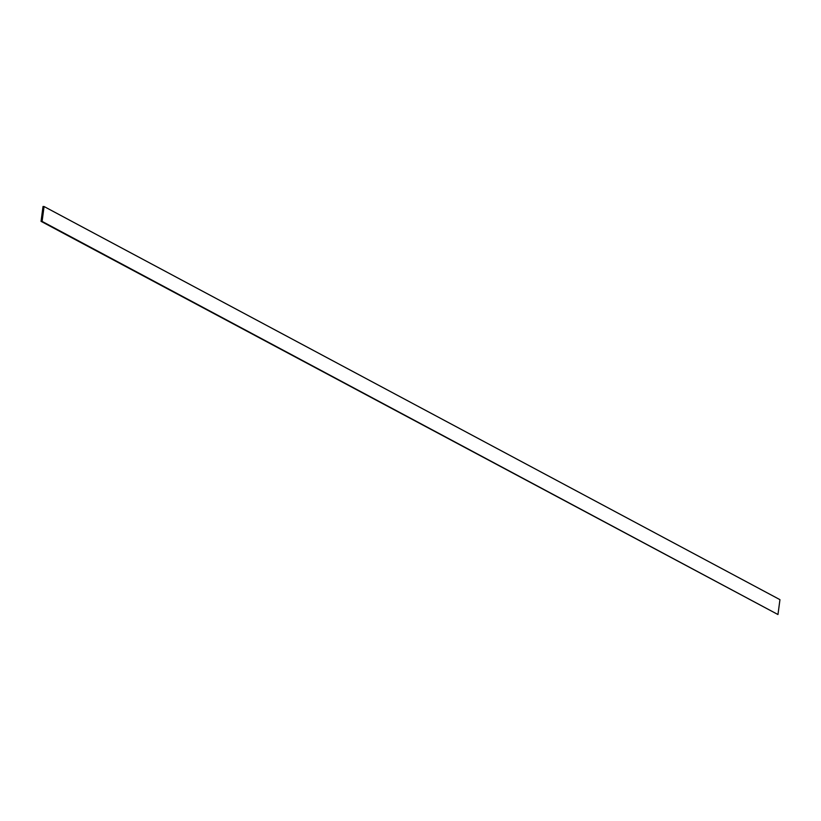<?xml version="1.0" encoding="UTF-8"?>
<svg xmlns="http://www.w3.org/2000/svg" width="821" height="821" viewBox="0 0 821 821"><rect width="100%" height="100%" fill="white"/><g stroke="black" fill="none" stroke-linecap="round" stroke-linejoin="round"><path stroke-width="1.23" d="M44.077 206.533L43.031 206.471L41.05 221.342L42.097 221.403L44.077 206.533L779.95 599.658L777.969 614.529L42.097 221.403M777.969 614.529L41.05 221.342"/></g></svg>
